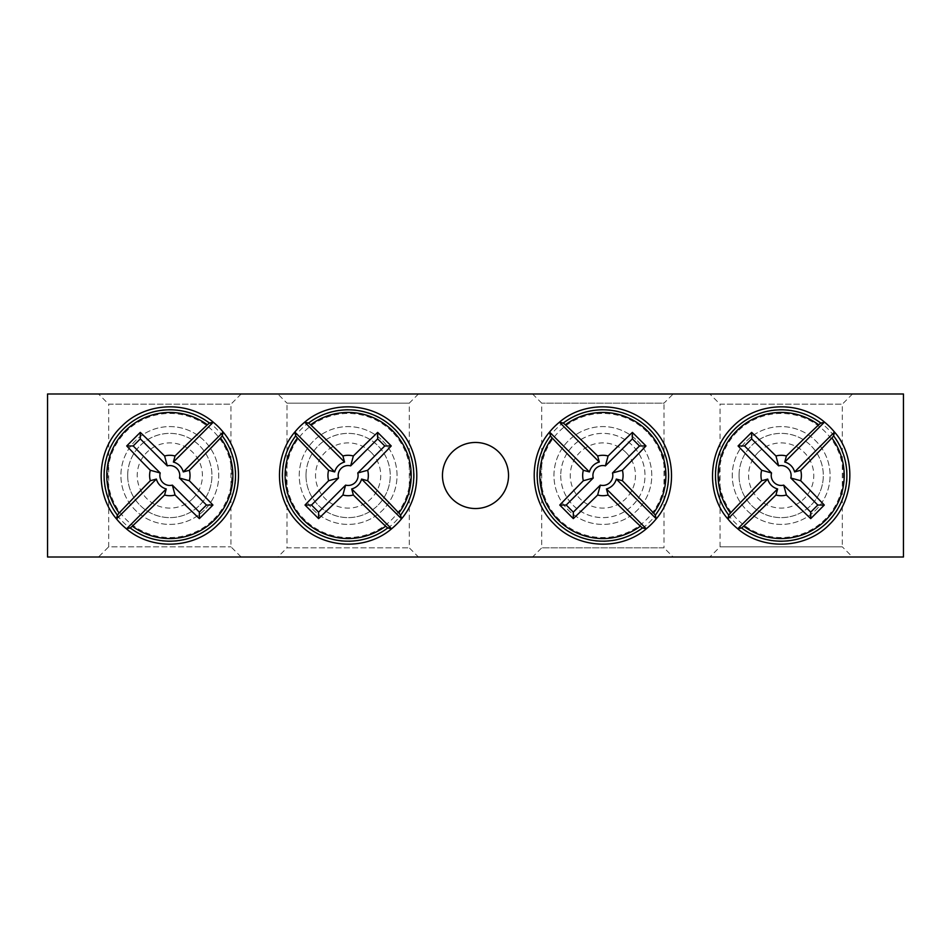 <?xml version="1.0" encoding="UTF-8"?>
<svg xmlns="http://www.w3.org/2000/svg" width="951" height="951" viewBox="0 0 951 951"><rect width="100%" height="100%" fill="white"/><g stroke="black" fill="none" stroke-linecap="round" stroke-linejoin="round"><path stroke-width="0.71" stroke-dasharray="4.75 3.57" d="M560.745 475.5C560.686 498.479 579.385 517.546 602.863 517.617C626.352 517.546 645.051 498.479 644.992 475.5C645.051 452.521 626.352 433.454 602.863 433.383C579.385 433.454 560.686 452.521 560.745 475.5A42.117 42.117 0 0 1 623.927 439.017A42.117 42.117 0 0 1 623.927 511.983A42.117 42.117 0 0 1 560.745 475.5M532.56 393.987L541.725 403.153L541.725 547.847L532.56 557.013L673.177 557.013L664 547.847L541.725 547.847L664 547.847L664 403.153L541.725 403.153L664 403.153L673.177 393.987L532.56 393.987L673.177 393.987M903.45 393.987L47.55 393.987L47.55 557.013L903.45 557.013L903.45 393.987M277.823 393.987L418.44 393.987L277.823 393.987L287 403.153L409.275 403.153L287 403.153L287 547.847L409.275 547.847L287 547.847L277.823 557.013L418.44 557.013L277.823 557.013M98.5 393.987L241.15 393.987L98.5 393.987L108.687 404.175L230.962 404.175L108.687 404.175L108.687 546.825L230.962 546.825L108.687 546.825L98.5 557.013L241.15 557.013L98.5 557.013M709.85 393.987L852.5 393.987L709.85 393.987L720.038 404.175L842.313 404.175L842.313 546.825L720.038 546.825L842.313 546.825L852.5 557.013L709.85 557.013L852.5 557.013M673.177 557.013L532.56 557.013M442.465 475.5A33.035 33.035 0 0 0 475.5 508.535A33.035 33.035 0 0 0 508.535 475.5A33.035 33.035 0 0 0 475.5 442.465A33.035 33.035 0 0 0 442.465 475.5M127.696 475.5C127.636 498.479 146.335 517.546 169.825 517.617C193.303 517.546 212.002 498.479 211.942 475.5A42.117 42.117 0 0 1 148.76 511.983A42.117 42.117 0 0 1 148.76 439.017A42.117 42.117 0 0 1 211.942 475.5C212.002 452.521 193.303 433.454 169.825 433.383C146.335 433.454 127.636 452.521 127.696 475.5M739.058 475.5C738.998 498.479 757.697 517.546 781.175 517.617C804.665 517.546 823.364 498.479 823.304 475.5A42.117 42.117 0 0 1 760.122 511.983A42.117 42.117 0 0 1 760.122 439.017A42.117 42.117 0 0 1 823.304 475.5C823.364 452.521 804.665 433.454 781.175 433.383C757.697 433.454 738.998 452.521 739.058 475.5M306.008 475.5C305.949 498.479 324.648 517.546 348.137 517.617C371.615 517.546 390.314 498.479 390.255 475.5A42.117 42.117 0 0 1 327.073 511.983A42.117 42.117 0 0 1 327.073 439.017A42.117 42.117 0 0 1 390.255 475.5C390.314 452.521 371.615 433.454 348.137 433.383C324.648 433.454 305.949 452.521 306.008 475.5M418.44 393.987L409.275 403.153L409.275 547.847L418.44 557.013M852.5 393.987L842.313 404.175L720.038 404.175L720.038 546.825L709.85 557.013M241.15 393.987L230.962 404.175L230.962 546.825L241.15 557.013M746.594 440.919A48.905 48.905 0 0 1 828.416 462.84A48.905 48.905 0 0 1 768.515 522.741A48.905 48.905 0 0 1 746.594 440.919A48.905 48.905 0 0 1 828.416 462.84A48.905 48.905 0 0 1 768.515 522.741A48.905 48.905 0 0 1 746.594 440.919M758.125 452.45A32.607 32.607 0 0 0 772.735 506.99A32.607 32.607 0 0 0 812.677 467.06A32.607 32.607 0 0 0 758.125 452.45M204.406 510.081A48.905 48.905 0 0 1 122.584 488.16A48.905 48.905 0 0 1 182.485 428.259A48.905 48.905 0 0 1 204.406 510.081A48.905 48.905 0 0 1 122.584 488.16A48.905 48.905 0 0 1 182.485 428.259A48.905 48.905 0 0 1 204.406 510.081M192.875 498.55A32.607 32.607 0 0 0 178.265 444.01A32.607 32.607 0 0 0 138.323 483.94A32.607 32.607 0 0 0 192.875 498.55M382.718 440.919A48.905 48.905 0 0 1 360.798 522.741A48.905 48.905 0 0 1 300.896 462.84A48.905 48.905 0 0 1 382.718 440.919A48.905 48.905 0 0 1 360.798 522.741A48.905 48.905 0 0 1 300.896 462.84A48.905 48.905 0 0 1 382.718 440.919M371.187 452.45A32.607 32.607 0 0 0 316.635 467.06A32.607 32.607 0 0 0 356.577 506.99A32.607 32.607 0 0 0 371.187 452.45M637.455 440.919A48.905 48.905 0 0 1 615.523 522.741A48.905 48.905 0 0 1 555.622 462.84A48.905 48.905 0 0 1 637.455 440.919A48.905 48.905 0 0 1 615.523 522.741A48.905 48.905 0 0 1 555.622 462.84A48.905 48.905 0 0 1 637.455 440.919M625.924 452.45A32.607 32.607 0 0 0 571.373 467.06A32.607 32.607 0 0 0 611.303 506.99A32.607 32.607 0 0 0 625.924 452.45M734.529 428.853A65.976 65.976 0 0 1 827.834 428.853A65.976 65.976 0 0 1 827.834 522.147A65.976 65.976 0 0 1 734.529 522.147A65.976 65.976 0 0 1 734.529 428.853M737.31 431.635A62.041 62.041 0 0 0 765.127 535.425A62.041 62.041 0 0 0 841.1 459.44A62.041 62.041 0 0 0 737.31 431.635M216.471 522.147A65.976 65.976 0 0 1 123.166 522.147A65.976 65.976 0 0 1 123.166 428.853A65.976 65.976 0 0 1 216.471 428.853A65.976 65.976 0 0 1 216.471 522.147M213.69 519.365A62.041 62.041 0 0 0 185.873 415.575A62.041 62.041 0 0 0 109.9 491.56A62.041 62.041 0 0 0 213.69 519.365M394.784 428.853A65.976 65.976 0 0 1 394.784 522.147A65.976 65.976 0 0 1 301.479 522.147A65.976 65.976 0 0 1 301.479 428.853A65.976 65.976 0 0 1 394.784 428.853M392.002 431.635A62.041 62.041 0 0 0 288.212 459.44A62.041 62.041 0 0 0 364.185 535.425A62.041 62.041 0 0 0 392.002 431.635M649.521 428.853A65.976 65.976 0 0 1 649.521 522.147A65.976 65.976 0 0 1 556.216 522.147A65.976 65.976 0 0 1 556.216 428.853A65.976 65.976 0 0 1 649.521 428.853M646.739 431.635A62.041 62.041 0 0 0 542.938 459.44A62.041 62.041 0 0 0 618.923 535.425A62.041 62.041 0 0 0 646.739 431.635"/><path stroke-width="1.43" d="M47.55 393.987L903.45 393.987L903.45 557.013L47.55 557.013L47.55 393.987M508.535 475.5A33.035 33.035 0 0 1 458.988 504.113A33.035 33.035 0 0 1 458.988 446.887A33.035 33.035 0 0 1 508.535 475.5M824.612 422.196A68.757 68.757 0 0 1 834.479 432.063L834.598 432.182C855.104 455.053 856.411 498.419 829.26 524.679C805.806 548.822 763.534 550.843 737.857 528.922L737.75 528.804A68.757 68.757 0 0 1 727.872 518.937L727.765 518.818C707.259 495.946 705.951 452.581 733.102 426.321C756.556 402.178 798.828 400.157 824.505 422.078L784.753 462.055A13.908 13.908 0 0 1 794.62 471.922L800.694 470.269A20.197 20.197 0 0 1 800.694 480.73A203.645 17.748 45 0 1 824.291 505.04A200.923 17.51 135 0 1 810.716 518.604A203.645 17.748 -135 0 1 786.406 495.019A20.197 20.197 0 0 1 775.957 495.019A203.645 17.748 135 0 1 743.67 526.188L741.566 527.936L737.75 528.804L777.609 488.945A13.908 13.908 0 0 1 767.73 479.078L727.872 518.937L728.739 515.109L730.487 513.017A63.063 63.063 0 0 1 818.692 424.812L820.784 423.064L824.612 422.196M794.62 471.922L834.479 432.063L833.623 435.891L831.863 437.983A63.063 63.063 0 0 1 743.67 526.188M775.957 495.019L777.609 488.945M831.863 437.983A203.645 17.748 135 0 1 800.694 470.269M730.487 513.017A203.645 17.748 -45 0 1 761.668 480.73A20.197 20.197 0 0 1 761.668 470.269A203.645 17.748 -135 0 1 738.071 445.96A200.923 17.51 -45 0 1 751.635 432.396A203.645 17.748 45 0 1 775.957 455.981A20.197 20.197 0 0 1 786.406 455.981A203.645 17.748 -45 0 1 818.692 424.812M767.73 479.078L761.668 480.73M800.694 480.73L790.804 478.032A9.962 9.962 0 0 0 778.643 465.871L775.957 455.981M786.406 455.981L784.753 462.055M761.668 470.269L771.546 472.968A9.962 9.962 0 0 0 783.707 485.129L786.406 495.019M738.071 445.96L744.538 445.96L771.546 472.968M751.635 432.396L751.635 438.863L744.538 445.96M778.643 465.871L751.635 438.863M824.291 505.04L817.812 505.04L790.804 478.032M810.716 518.604L810.716 512.137L817.812 505.04M783.707 485.129L810.716 512.137M126.388 528.804A68.757 68.757 0 0 1 116.521 518.937L116.402 518.818C94.09 492.737 96.669 449.561 121.74 426.321C145.194 402.178 187.466 400.157 213.143 422.078L213.25 422.196A68.757 68.757 0 0 1 223.128 432.063L223.235 432.182C245.56 458.263 242.981 501.439 217.898 524.679C194.444 548.822 152.172 550.843 126.495 528.922L166.247 488.945A13.908 13.908 0 0 1 156.38 479.078L150.306 480.73A20.197 20.197 0 0 1 150.306 470.269A203.645 17.748 -135 0 1 126.709 445.96A200.923 17.51 -45 0 1 140.284 432.396A203.645 17.748 45 0 1 164.594 455.981A20.197 20.197 0 0 1 175.043 455.981A203.645 17.748 -45 0 1 207.33 424.812L209.434 423.064L213.25 422.196L173.391 462.055A13.908 13.908 0 0 1 183.27 471.922L223.128 432.063L222.261 435.891L220.513 437.983A63.063 63.063 0 0 1 132.308 526.188L130.216 527.936L126.388 528.804M156.38 479.078L116.521 518.937L117.377 515.109L119.137 513.017A63.063 63.063 0 0 1 207.33 424.812M175.043 455.981L173.391 462.055M119.137 513.017A203.645 17.748 -45 0 1 150.306 480.73M220.513 437.983A203.645 17.748 135 0 1 189.332 470.269A20.197 20.197 0 0 1 189.332 480.73A203.645 17.748 45 0 1 212.929 505.04A200.923 17.51 135 0 1 199.365 518.604A203.645 17.748 -135 0 1 175.043 495.019A20.197 20.197 0 0 1 164.594 495.019A203.645 17.748 135 0 1 132.308 526.188M183.27 471.922L189.332 470.269M150.306 470.269L160.196 472.968A9.962 9.962 0 0 0 172.357 485.129L175.043 495.019M164.594 495.019L166.247 488.945M189.332 480.73L179.454 478.032A9.962 9.962 0 0 0 167.293 465.871L164.594 455.981M212.929 505.04L206.462 505.04L179.454 478.032M199.365 518.604L199.365 512.137L206.462 505.04M172.357 485.129L199.365 512.137M126.709 445.96L133.188 445.96L160.196 472.968M140.284 432.396L140.284 438.863L133.188 445.96M167.293 465.871L140.284 438.863M401.441 518.937A68.757 68.757 0 0 1 391.562 528.804L391.455 528.911C365.374 551.235 322.199 548.656 298.959 523.585C274.815 500.119 272.794 457.859 294.715 432.182L294.834 432.063A68.757 68.757 0 0 1 304.7 422.196L304.807 422.089C330.9 399.765 374.076 402.344 397.316 427.415C421.448 450.881 423.48 493.141 401.548 518.818L361.582 479.078A13.908 13.908 0 0 1 351.704 488.945L353.356 495.019A20.197 20.197 0 0 1 342.907 495.019A203.645 17.748 135 0 1 318.597 518.604A200.923 17.51 -135 0 1 305.021 505.04A203.645 17.748 -45 0 1 328.618 480.73A20.197 20.197 0 0 1 328.618 470.269A203.645 17.748 -135 0 1 297.449 437.983L295.69 435.891L294.834 432.063L334.693 471.922A13.908 13.908 0 0 1 344.559 462.055L304.7 422.196L308.528 423.064L310.62 424.812A63.063 63.063 0 0 1 398.826 513.017L400.573 515.109L401.441 518.937M351.704 488.945L391.562 528.804L387.746 527.936L385.642 526.188A63.063 63.063 0 0 1 297.449 437.983M328.618 470.269L334.693 471.922M385.642 526.188A203.645 17.748 -135 0 1 353.356 495.019M310.62 424.812A203.645 17.748 45 0 1 342.907 455.981A20.197 20.197 0 0 1 353.356 455.981A203.645 17.748 -45 0 1 377.678 432.396A200.923 17.51 45 0 1 391.241 445.96A203.645 17.748 135 0 1 367.645 470.269A20.197 20.197 0 0 1 367.645 480.73A203.645 17.748 45 0 1 398.826 513.017M344.559 462.055L342.907 455.981M342.907 495.019L345.605 485.129A9.962 9.962 0 0 0 357.766 472.968L367.645 470.269M367.645 480.73L361.582 479.078M353.356 455.981L350.669 465.871A9.962 9.962 0 0 0 338.508 478.032L328.618 480.73M377.678 432.396L377.678 438.863L350.669 465.871M391.241 445.96L384.775 445.96L377.678 438.863M357.766 472.968L384.775 445.96M318.597 518.604L318.597 512.137L345.605 485.129M305.021 505.04L311.5 505.04L318.597 512.137M338.508 478.032L311.5 505.04M656.166 518.937A68.757 68.757 0 0 1 646.3 528.804L646.193 528.911C620.1 551.235 576.924 548.656 553.684 523.585C529.552 500.119 527.52 457.859 549.452 432.182L549.559 432.063A68.757 68.757 0 0 1 559.438 422.196L559.545 422.089C585.626 399.765 628.801 402.344 652.041 427.415C676.185 450.881 678.206 493.141 656.285 518.818L616.307 479.078A13.908 13.908 0 0 1 606.441 488.945L608.093 495.019A20.197 20.197 0 0 1 597.644 495.019A203.645 17.748 135 0 1 573.322 518.604A200.923 17.51 -135 0 1 559.759 505.04A203.645 17.748 -45 0 1 583.355 480.73A20.197 20.197 0 0 1 583.355 470.269A203.645 17.748 -135 0 1 552.174 437.983L550.427 435.891L549.559 432.063L589.418 471.922A13.908 13.908 0 0 1 599.296 462.055L559.438 422.196L563.254 423.064L565.358 424.812A63.063 63.063 0 0 1 653.551 513.017L655.31 515.109L656.166 518.937M606.441 488.945L646.3 528.804L642.472 527.936L640.38 526.188A63.063 63.063 0 0 1 552.174 437.983M583.355 470.269L589.418 471.922M640.38 526.188A203.645 17.748 -135 0 1 608.093 495.019M565.358 424.812A203.645 17.748 45 0 1 597.644 455.981A20.197 20.197 0 0 1 608.093 455.981A203.645 17.748 -45 0 1 632.403 432.396A200.923 17.51 45 0 1 645.979 445.96A203.645 17.748 135 0 1 622.382 470.269A20.197 20.197 0 0 1 622.382 480.73A203.645 17.748 45 0 1 653.551 513.017M599.296 462.055L597.644 455.981M597.644 495.019L600.331 485.129A9.962 9.962 0 0 0 612.492 472.968L622.382 470.269M622.382 480.73L616.307 479.078M608.093 455.981L605.395 465.871A9.962 9.962 0 0 0 593.234 478.032L583.355 480.73M632.403 432.396L632.403 438.863L605.395 465.871M645.979 445.96L639.5 445.96L632.403 438.863M612.492 472.968L639.5 445.96M573.322 518.604L573.322 512.137L600.331 485.129M559.759 505.04L566.225 505.04L573.322 512.137M593.234 478.032L566.225 505.04M820.784 423.064A65.726 65.726 0 0 0 728.739 515.109M741.566 527.936A65.726 65.726 0 0 0 833.623 435.891M130.216 527.936A65.726 65.726 0 0 0 222.261 435.891M209.434 423.064A65.726 65.726 0 0 0 117.377 515.109M400.573 515.109A65.726 65.726 0 0 0 308.528 423.064M295.69 435.891A65.726 65.726 0 0 0 387.746 527.936M655.31 515.109A65.726 65.726 0 0 0 563.254 423.064M550.427 435.891A65.726 65.726 0 0 0 642.472 527.936"/></g></svg>
